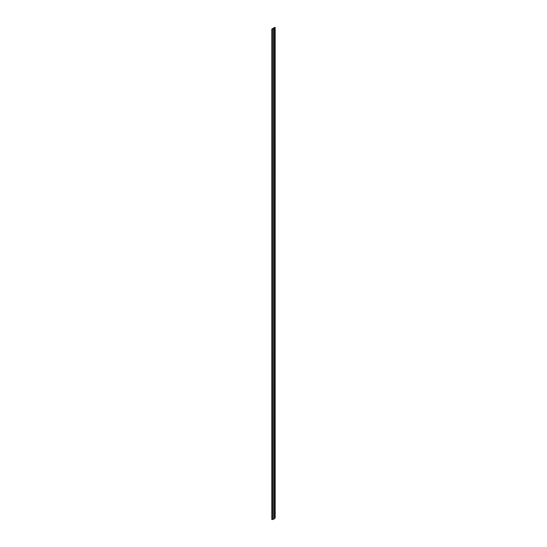 <?xml version="1.0" encoding="UTF-8"?>
<svg xmlns="http://www.w3.org/2000/svg" width="547" height="547" viewBox="0 0 547 547"><rect width="100%" height="100%" fill="white"/><g stroke="black" fill="none" stroke-linecap="round" stroke-linejoin="round"><path stroke-width="0.82" d="M275.148 517.934L275.168 27.562L274.724 27.35L271.832 29.039L271.852 519.404M273.336 28.697L273.24 519.096L273.336 28.697A0.602 0.349 0 0 0 274.136 28.177L275.148 27.596M273.336 519.096A0.602 0.349 0 0 0 274.314 518.823L274.314 28.423M273.24 519.096L271.852 519.465M273.24 28.697L272.276 29.251L272.276 519.65M272.174 519.65L271.852 29.066M275.148 517.995L274.314 518.474M271.832 29.039L271.832 519.438M275.168 517.961L275.168 27.562"/></g></svg>
